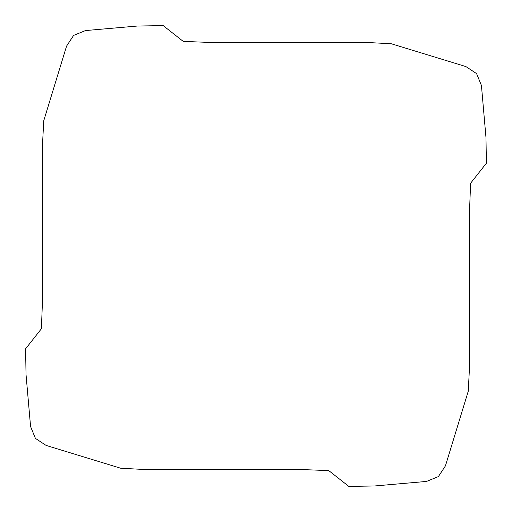 <?xml version="1.0" encoding="UTF-8"?>
<svg xmlns="http://www.w3.org/2000/svg" width="512" height="512" viewBox="0 0 512 512"><rect width="100%" height="100%" fill="white"/><g stroke="black" fill="none" stroke-linecap="round" stroke-linejoin="round"><path stroke-width="0.77" d="M30.573 426.515L35.418 438.387L46.131 445.434L120.8 468.262L146.675 469.6L302.842 469.594L328.762 470.605L348.819 486.4L374.656 485.965L426.515 481.434L438.387 476.582L445.434 465.869L468.262 391.2L469.6 365.325L469.594 209.158L470.605 183.238L486.4 163.181L485.965 137.344L481.434 85.485L476.582 73.613L465.869 66.566L391.2 43.738L365.325 42.4L209.158 42.406L183.238 41.395L163.181 25.6L137.344 26.035L85.485 30.566L73.613 35.418L66.566 46.131L43.738 120.8L42.4 146.675L42.406 302.842L41.395 328.762L25.6 348.819L26.035 374.656L30.573 426.515"/></g></svg>
